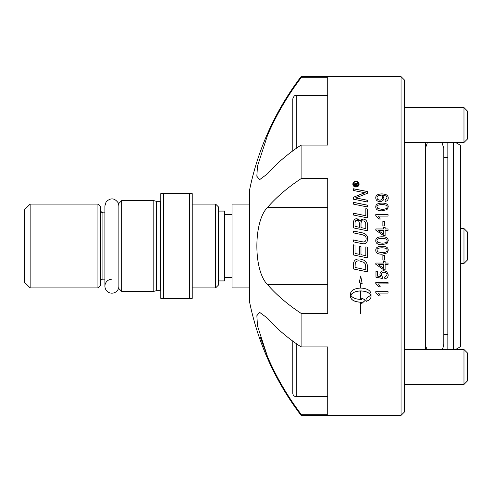 <?xml version="1.0" encoding="UTF-8"?>
<svg xmlns="http://www.w3.org/2000/svg" width="492" height="492" viewBox="0 0 492 492"><rect width="100%" height="100%" fill="white"/><g stroke="black" fill="none" stroke-linecap="round" stroke-linejoin="round"><path stroke-width="0.74" d="M118.886 286.196A6.986 6.986 0 0 1 111.905 293.177A6.986 6.986 0 0 1 104.919 286.196A6.986 6.986 0 0 1 111.905 279.21M455.604 142.489L460.414 145.269L460.414 346.731L455.604 349.511M453.433 142.489L453.433 349.511M447.843 142.489L447.843 349.511M425.494 142.489L425.494 349.511M301.098 415.365A279.37 279.37 0 0 1 249.493 301.59L249.493 190.404A279.37 279.37 0 0 1 301.098 76.635L301.098 77.742L327.715 77.742L327.715 145.091L301.098 145.091L301.098 178.657L327.715 178.657L327.715 313.342L301.098 313.342L301.098 346.909L327.715 346.909L327.715 414.258L301.098 414.258L301.098 415.365L401.048 415.365L401.048 76.635L404.541 80.122L404.541 411.878L401.048 415.365M260.342 337.327L267.63 356.989L257.476 325.802L256.855 315.698L259.561 312.303L267.63 318.281A278.693 139.347 0 0 0 301.098 346.909M301.098 414.258A278.693 278.693 0 0 1 267.63 356.989L292.795 356.989M301.098 313.342A278.693 139.347 180 0 1 267.63 284.708C253.183 270.729 253.374 221.049 267.63 207.292A278.693 139.347 0 0 1 301.098 178.657M301.098 145.091A278.693 139.347 180 0 0 267.63 173.719L259.561 179.709L256.83 176.216L257.47 166.198L267.63 135.011A278.693 278.693 0 0 1 301.098 77.742M382.573 197.766C382.512 196.345 381.595 195.588 379.824 195.496C378.022 195.619 377.081 196.363 377.007 197.729C377.118 199.168 378.096 199.961 379.941 200.109C381.595 199.998 382.475 199.217 382.573 197.766L382.573 197.815C382.475 199.26 381.595 200.041 379.941 200.158L379.941 200.109M249.493 204.094L232.033 204.094L232.033 287.906L249.493 287.906M218.411 211.08L224.696 211.08L224.696 280.92L218.411 280.92M30.147 246L30.147 287.906L97.933 287.906L97.933 204.094L30.147 204.094L30.147 246M30.147 204.094L24.6 209.641L24.6 282.359L30.147 287.906M160.792 193.62L160.792 298.38L163.584 298.38L163.584 193.62L160.792 193.62M163.584 298.38L192.224 298.38L192.224 193.62L163.584 193.62M153.805 246L153.805 200.625L121.678 200.625L121.678 291.375L153.805 291.375L153.805 246M121.678 200.625L118.886 203.417L118.886 288.583L121.678 291.375M192.224 204.094L215.619 204.094L215.619 287.906L192.224 287.906M215.619 287.906L218.411 285.114L218.411 206.886L215.619 204.094M97.933 287.906L100.731 285.114L100.731 206.886L97.933 204.094M153.805 200.625L156.413 201.32L156.413 290.68L153.805 291.375M160.792 290.864A1.396 1.396 0 0 0 160.097 290.68L160.097 201.32L160.792 201.136M189.426 193.62L189.426 298.38M104.919 212.827L102.926 212.827L102.926 279.173A2.202 2.202 0 0 0 100.731 281.375M296.289 148.363L296.289 95.35C294.979 94.901 293.816 96.063 292.795 98.837L292.795 150.872M467.4 125.029L467.4 110.995L463.974 107.57L463.974 142.489L467.4 139.064L467.4 125.029M292.795 358.908L292.795 350.839M292.795 341.128L292.795 393.163A3.493 3.493 0 0 0 296.289 396.65L296.289 343.637M467.4 366.971L467.4 352.936L463.974 349.511L463.974 384.43L467.4 381.005L467.4 366.971M467.4 246L467.4 231.966L463.974 228.54L463.974 263.46L467.4 260.034L467.4 246M377.887 208.559L382.013 209.315C385.691 209.192 387.358 208.399 387.013 206.935C387.352 205.484 385.685 204.697 382.013 204.574C378.33 204.69 376.663 205.484 377.007 206.954L377.887 208.602L382.013 209.352C385.691 209.229 387.358 208.442 387.013 206.978L387.013 206.935M383.735 234.266L383.735 230.453L378.219 230.453A520.764 34.452 34.9 0 1 383.735 234.266L383.735 234.278A520.948 34.477 34.8 0 0 378.219 230.471L378.219 230.453M377.007 240.766L377.887 242.415L382.013 243.183C385.691 243.06 387.358 242.248 387.013 240.742C387.352 239.253 385.685 238.442 382.013 238.312C378.33 238.435 376.663 239.253 377.007 240.76L377.887 242.408L382.013 243.189C385.691 243.06 387.358 242.248 387.013 240.748L387.013 240.742M377.887 251.904L382.013 252.673C385.691 252.55 387.358 251.738 387.013 250.237C387.352 248.743 385.685 247.931 382.013 247.802C378.33 247.925 376.663 248.743 377.007 250.256L377.887 251.904M355.039 226.388L359.424 227.292L359.424 224.334C359.406 221.621 358.563 220.318 356.884 220.422C355.654 220.232 355.039 221.185 355.039 223.276L355.039 226.369L359.424 227.292M361.011 227.618L365.839 228.614L365.753 223.583C365.39 221.818 364.48 220.92 363.016 220.896C361.694 220.711 361.03 221.72 361.011 223.928L361.011 227.636L365.839 228.614M355.039 267.457A4044.049 527.719 11.9 0 0 365.839 269.696L365.562 264.862L365.058 263.62L363.92 262.402L359.074 260.815C356.86 260.895 355.593 261.596 355.261 262.913L355.039 267.457M354.781 184.906L355.808 184.906L355.292 183.516L354.781 184.967L355.808 184.906M355.974 181.689C354.369 181.849 353.496 182.661 353.348 184.125C353.496 185.595 354.369 186.413 355.974 186.579C357.567 186.431 358.44 185.613 358.6 184.125C358.44 182.649 357.567 181.837 355.974 181.689M357.715 184.906L357.715 185.416L354.326 185.416L354.326 184.328L355.242 182.981L356.202 183.885L357.715 182.766L357.715 183.387L356.276 184.605L357.715 184.906M360.562 290.975C355.587 291.184 352.321 292.592 350.765 295.2C352.321 297.795 355.587 299.191 360.562 299.388L360.562 290.926C355.587 291.135 352.321 292.543 350.765 295.151L350.765 295.2M383.735 268.355L383.735 264.555L378.219 264.555A520.764 51.666 35 0 0 383.735 268.355M388.243 198.085C388.194 199.98 387.179 201.08 385.205 201.388L385.076 199.992L387.013 198.055C386.915 196.308 385.433 195.398 382.579 195.324L383.895 198.122C383.76 200.256 382.425 201.412 379.898 201.603C377.278 201.425 375.906 200.195 375.771 197.907C375.642 195.373 377.616 194.039 381.675 193.903C386.122 193.971 388.311 195.367 388.243 198.085M386.989 209.641L382.013 210.828C377.844 210.822 375.765 209.524 375.771 206.935C375.685 204.401 377.764 203.116 382.013 203.079C386.159 203.073 388.237 204.358 388.243 206.935L386.989 209.641M384.369 221.388L384.369 225.969L382.862 225.969L382.862 221.388L384.369 221.388L382.862 221.412M388.04 228.958L388.04 230.453L385.113 230.453L385.113 235.736L383.735 235.736L375.814 230.182L375.814 228.958L383.735 228.958L383.735 227.322L385.113 227.322L385.113 228.958L388.04 228.958L385.113 228.958M386.989 243.522L382.013 244.733C377.844 244.727 375.765 243.399 375.771 240.742C375.685 238.134 377.764 236.812 382.013 236.769C386.159 236.769 388.237 238.091 388.243 240.742L386.989 243.522M388.243 250.231L386.989 253.005L382.013 254.223C377.844 254.216 375.765 252.888 375.771 250.237C375.685 247.624 377.764 246.301 382.013 246.258C386.159 246.258 388.237 247.581 388.243 250.237L386.989 253.011L382.013 254.21C377.844 254.21 375.765 252.882 375.771 250.231M388.243 274.819C388.139 277.107 387.001 278.392 384.836 278.687L384.707 277.137L387.013 274.831C386.921 273.257 385.919 272.402 384.024 272.273C382.241 272.359 381.318 273.22 381.251 274.85L382.438 277.039L382.253 278.423A4939.637 912.537 -169.1 0 1 375.974 277.26L375.974 271.27L377.407 271.27L377.407 276.073L380.691 276.725L379.922 274.45C380.082 272.15 381.405 270.895 383.883 270.698L386.761 271.658L388.243 274.819M375.771 291.658L388.04 291.658L388.04 293.103L378.483 293.103L380.291 295.975L378.834 295.975L375.771 292.592L375.771 291.658M367.419 205.152L367.419 206.96A4052.653 947.58 -167.9 0 0 353.453 204.131L353.453 202.329A4052.653 989.898 12.2 0 1 367.419 205.152M367.419 223.922L367.419 230.797A4052.653 390.113 -168.1 0 0 353.453 227.894L353.551 221.671C353.883 219.746 354.96 218.749 356.774 218.694L360.138 221.252L363.004 219.008C365.704 219.297 367.173 220.933 367.419 223.922M367.419 247.193L367.419 257.882A4052.653 244.26 -168.2 0 1 353.453 254.973L353.453 244.832L355.039 245.157L355.039 253.442L359.394 254.358L359.394 246.234L360.98 246.566L360.98 254.684L365.839 255.692L365.839 246.861L367.419 247.193M367.419 266.879L367.419 271.867A4052.653 572.085 -168.1 0 1 353.453 268.983L353.68 262.5C354.388 260.151 356.214 258.958 359.16 258.927C363.816 259.438 366.491 261.326 367.198 264.598L367.419 266.879M355.974 187.065C354.049 186.868 353.004 185.89 352.826 184.125C353.004 182.372 354.049 181.394 355.974 181.21C357.887 181.382 358.932 182.354 359.123 184.125C358.932 185.908 357.887 186.892 355.974 187.065M366.091 301.418L366.091 298.57L370.673 295.2C369.123 292.592 365.857 291.184 360.876 290.975L360.876 299.388L361.737 299.364L361.737 298.017L365.427 300.2L361.737 303.546L361.737 302.211L360.876 302.236L360.876 313.773L360.562 313.644L360.562 302.236C354.394 301.873 351.017 300.009 350.427 296.633L350.427 293.755C351.017 290.348 354.394 288.447 360.562 288.066L360.562 283.005L359.258 282.426L360.722 276.018L362.18 283.718L360.876 283.146L360.876 288.066C367.05 288.447 370.427 290.348 371.017 293.755L371.017 296.633C370.9 298.705 369.258 300.298 366.091 301.418M361.079 243.435A4080.334 79.194 -168.2 0 0 353.453 241.849L353.453 239.979A4067.733 120.614 11.8 0 1 362.038 241.763L363.619 241.978C365.199 241.836 366.03 240.797 366.116 238.872C366.368 236.64 364.713 235.176 361.14 234.481A4041.509 287.808 -168.2 0 0 353.453 232.876L353.453 231.006A4043.379 330.36 11.9 0 1 361.651 232.716C365.587 233.399 367.592 235.416 367.659 238.774C367.481 242.089 366.128 243.774 363.6 243.829L361.079 243.435M367.419 208.995L367.419 217.888A4052.653 692.17 -168 0 0 353.453 215.016L353.453 213.184A4048.896 738.197 12 0 1 365.839 215.724L365.839 208.676L367.419 208.995M367.419 200.244L367.419 201.997A4052.653 1063.606 -167.8 0 0 353.453 199.186L353.453 197.286A1048.095 282.248 -24.7 0 1 358.693 195.09L365.304 192.716L361.651 192.101A4091.952 1294.009 -167.6 0 0 353.453 190.49L353.453 188.774A4109.971 1327.33 12.4 0 1 367.419 191.511L367.419 193.288A1131.686 314.874 156.2 0 0 359.351 196.511L355.329 197.962L358.908 198.54A4103.009 1105.542 12.2 0 1 367.419 200.244M375.771 282.451L388.04 282.451L388.04 283.915L378.483 283.915L380.291 286.83L378.834 286.83L375.771 283.398L375.771 282.451M388.04 263.06L388.04 264.555L385.113 264.555L385.113 269.813L383.735 269.813L375.814 264.284L375.814 263.06L383.735 263.06L383.735 261.424L385.113 261.424L385.113 263.06L388.04 263.06M384.369 255.459L384.369 260.065L382.862 260.065L382.862 255.459L384.369 255.459M375.771 214.598L388.04 214.598L388.04 216.074L378.483 216.074L380.291 219.032L378.834 219.032L375.771 215.551L375.771 214.598M380.291 219.057L378.483 216.074M375.771 214.629L388.04 214.629M384.369 260.053L382.862 260.053M388.04 264.536L385.113 264.555M385.113 269.788L383.735 269.813L375.814 264.265M383.735 264.536L378.219 264.555M388.04 283.878L378.483 283.915M380.273 286.793L378.834 286.83M378.834 286.793L375.771 283.361M353.453 197.335A1048.827 282.494 -24.6 0 1 358.693 195.139L362.727 193.497M362.727 193.553L365.304 192.716M353.453 188.836A4113.864 1328.64 12.4 0 1 367.419 191.566M367.419 200.287A4106.896 1106.637 12.2 0 0 358.908 198.59L355.329 197.962M353.453 213.22A4052.727 738.929 12 0 1 365.839 215.754L365.839 215.724M365.839 208.713L367.419 209.032M353.453 239.985A4071.583 120.731 11.8 0 1 362.038 241.769L363.619 241.984C365.199 241.836 366.03 240.803 366.116 238.878L366.116 238.872M353.453 231.025A4047.198 330.686 11.8 0 1 361.651 232.728C365.587 233.411 367.592 235.428 367.659 238.78M360.876 290.975L360.876 290.926C365.857 291.135 369.123 292.543 370.673 295.151L370.673 295.2M366.091 301.362C369.258 300.243 370.9 298.65 371.017 296.584M360.876 283.146L362.167 283.675M359.271 282.396L360.562 283.005M350.427 296.584C351.017 299.954 354.394 301.817 360.562 302.18L360.562 302.236M360.562 313.576L360.876 313.705M360.876 302.236L361.737 302.211M361.737 303.49L365.427 300.145M352.826 184.192C353.004 182.434 354.049 181.462 355.974 181.277C357.887 181.443 358.932 182.415 359.123 184.192M353.348 184.125L353.348 184.192C353.496 185.656 354.369 186.474 355.974 186.64C357.567 186.493 358.44 185.675 358.6 184.192L358.6 184.125M354.326 184.395L355.242 183.042L356.202 183.885M356.202 183.947L356.374 183.614M356.374 183.676L357.715 182.833L357.715 183.387M356.392 184.266L356.276 184.672M357.715 185.416L357.715 184.967L356.276 184.906M367.419 271.842A4056.485 572.651 -168.1 0 1 353.453 268.958M365.839 269.671L365.562 264.837L365.058 263.601L363.92 262.384L359.074 260.797C356.86 260.883 355.593 261.584 355.261 262.894L355.039 267.439M367.419 257.87A4056.485 244.499 -168.2 0 1 353.453 254.961M353.453 244.832L355.039 245.164M353.453 223.78L353.551 221.695C353.883 219.77 354.96 218.78 356.774 218.725L358.84 219.377L360.138 221.252M360.138 221.277L361.196 219.641L363.004 219.038C365.704 219.321 367.173 220.957 367.419 223.94M353.453 202.372A4056.485 990.876 12.2 0 1 367.419 205.195M388.04 293.054L378.483 293.103M380.267 295.926L378.834 295.975M378.834 295.926L375.771 292.543M388.243 274.788C388.139 277.076 387.001 278.361 384.836 278.65L384.707 277.137M381.251 274.85L381.251 274.819C381.318 273.189 382.241 272.334 384.024 272.248L384.024 272.273C385.919 272.377 386.921 273.226 387.013 274.8L387.013 274.831M382.438 277.033L382.253 278.423M382.253 278.386A4944.385 913.447 -169.2 0 1 375.974 277.224M379.922 274.425L380.691 276.725M387.013 250.231L387.013 250.237C387.352 248.737 385.685 247.931 382.013 247.802C378.33 247.925 376.663 248.737 377.007 250.25L377.007 250.256M375.771 240.748L375.771 240.742C375.685 238.146 377.764 236.818 382.013 236.781C386.159 236.775 388.237 238.103 388.243 240.748L388.243 240.742M375.814 228.977L383.735 228.958M383.735 227.341L385.113 227.341M375.771 206.978C375.685 204.444 377.764 203.159 382.013 203.122C386.159 203.116 388.237 204.401 388.243 206.978M377.007 206.954L377.887 208.602M385.076 200.041L387.013 198.055M383.895 198.171L382.284 195.336M375.771 197.956C375.642 195.429 377.616 194.094 381.675 193.959C386.122 194.026 388.311 195.416 388.243 198.135M377.007 197.729L377.007 197.778C377.118 199.217 378.096 200.01 379.941 200.158M441.859 142.489L443.796 148.117L443.796 343.883A9.151 9.151 0 0 1 441.859 349.511M427.431 349.511A9.151 9.151 0 0 1 425.494 343.883M267.63 135.011L292.795 135.011M267.63 207.292L327.715 207.292M267.63 284.708L327.715 284.708M118.886 205.804L118.277 202.944C114.642 197.907 110.595 197.55 106.137 201.868L104.919 205.804L104.919 286.196M443.796 334.701L447.843 334.701M443.796 157.299L447.843 157.299M224.696 277.427L232.033 277.427M224.696 214.573L232.033 214.573M156.413 290.68L160.097 290.68M156.413 201.32L160.097 201.32M102.926 279.173L104.919 279.173M102.926 212.827L101.383 212.193L100.731 210.625M296.289 95.35L327.715 95.35M404.541 142.489L463.974 142.489M404.541 107.57L463.974 107.57M296.289 396.65L327.715 396.65M404.541 384.43L463.974 384.43M404.541 349.511L463.974 349.511M460.414 263.46L463.974 263.46M460.414 228.54L463.974 228.54M301.098 76.635L401.048 76.635M427.431 142.489L425.494 148.117"/></g></svg>
